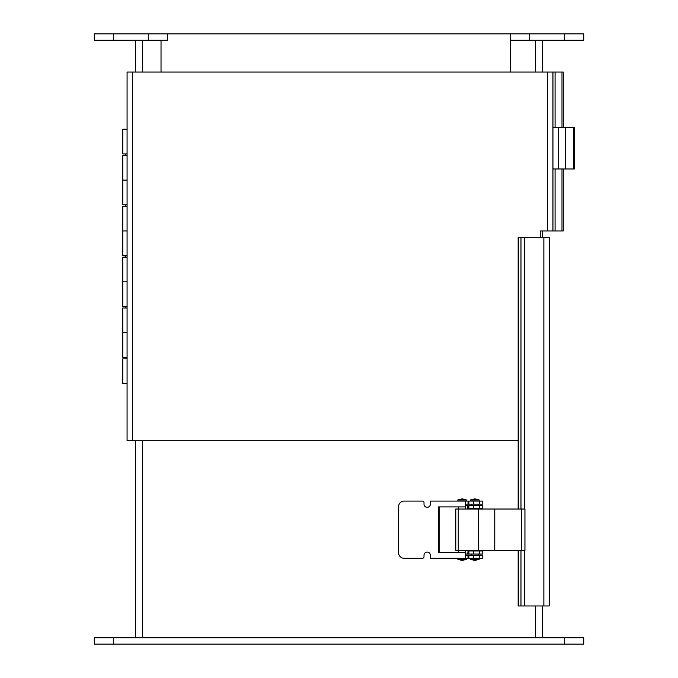 <?xml version="1.0" encoding="UTF-8"?>
<svg xmlns="http://www.w3.org/2000/svg" width="678" height="678" viewBox="0 0 678 678"><rect width="100%" height="100%" fill="white"/><g stroke="black" fill="none" stroke-linecap="round" stroke-linejoin="round"><path stroke-width="1.02" d="M510.619 72.038L510.619 33.9L510.619 40.256L583.716 40.256L583.716 33.9L564.647 33.9L564.647 40.256M94.284 33.9L94.284 40.256L94.284 33.9L564.647 33.9M94.284 40.256L167.381 40.256L167.381 33.9M542.4 72.038L542.4 40.256L542.4 72.038M161.025 72.038L161.025 40.256M542.4 605.962L542.4 637.744M135.6 637.744L135.6 440.7M135.6 72.038L135.6 40.256M94.284 644.1L583.716 644.1L583.716 637.744L94.284 637.744L94.284 644.1L94.284 637.744M540.23 237.3L540.23 230.944L563.282 230.944L563.282 168.983M561.994 127.667L561.994 72.038L552.943 72.038L552.943 230.944M518.467 440.7L127.074 440.7L127.074 72.038L552.943 72.038M561.994 230.944L561.994 168.983M563.282 127.667L563.282 72.038L561.994 72.038M518.145 509.017L518.145 237.3L520.984 237.3L520.984 509.017M524.526 550.333L524.526 605.962L518.145 605.962L518.145 550.333M520.984 237.3L524.526 237.3L524.526 509.017M520.984 550.333L520.984 605.962M524.526 237.3L549.214 237.3L549.214 605.962L524.526 605.962M127.074 357.306L122.794 357.306L122.794 332.644L127.074 332.644L122.794 332.644L122.794 307.981L127.074 307.981M127.074 358.832L122.794 358.832L122.794 383.494L127.074 383.494M127.074 306.456L122.794 306.456L122.794 281.794L127.074 281.794L122.794 281.794L122.794 257.132L127.074 257.132M127.074 255.606L122.794 255.606L122.794 230.944L127.074 230.944L122.794 230.944L122.794 206.282L127.074 206.282M127.074 204.756L122.794 204.756L122.794 180.094L127.074 180.094L122.794 180.094L122.794 155.431L127.074 155.431M127.074 129.244L122.794 129.244L122.794 153.906L127.074 153.906M542.722 237.3L542.722 230.944M465.32 555.24L482.795 555.24L482.795 558.291L430.361 558.291L430.361 555.24A3.178 3.178 0 0 0 427.182 552.062A3.178 3.178 0 0 0 424.004 555.24L424.004 556.706A1.585 1.585 0 0 1 422.411 558.291L404.139 558.291A5.56 5.56 0 0 1 398.579 552.731L398.579 506.644A5.56 5.56 0 0 1 404.139 501.084L422.411 501.084A1.593 1.593 0 0 1 424.004 502.678L424.004 504.135A3.178 3.178 0 0 0 427.182 507.314A3.178 3.178 0 0 0 430.361 504.135L430.361 501.084L482.795 501.084L482.795 504.135L465.32 504.135M482.795 555.24L482.795 558.291M482.795 501.084L482.795 504.135M465.32 558.291L465.32 552.46L438.302 552.46L438.302 506.924L465.32 506.924L465.32 501.084M521.28 509.017L524.942 509.017L524.942 550.333L455.785 550.333L455.785 509.017L521.28 509.017L521.28 550.333M468.032 550.968L467.778 554.019L468.032 550.968L482.795 550.968L482.795 554.019L468.032 554.019M482.795 505.356L482.795 508.407L467.778 508.407L467.778 505.356L482.795 505.356M482.795 550.968L482.795 550.333M482.795 509.017L482.795 508.407M467.778 505.356L465.6 505.356M439.175 552.46L439.175 506.924M465.6 554.019L467.778 554.019M457.845 499.906L457.845 500.983L466.43 500.983L466.43 499.906L462.142 498.839L457.845 499.906L466.43 499.906M466.43 559.367L457.845 559.367L462.142 560.435L466.43 559.367L466.43 558.291M479.134 499.906L474.854 498.839L470.557 499.906L479.134 499.906L479.143 500.983L470.557 500.983L470.557 499.906M479.134 559.367L470.557 559.367L474.854 560.435L479.143 559.367L479.143 558.291M552.943 127.667L573.52 127.667L573.52 168.983L552.943 168.983M573.52 127.667L574.334 127.667L574.334 168.983L573.52 168.983M529.688 33.9L529.688 40.256M113.353 33.9L113.353 40.256M148.312 33.9L148.312 40.256M535.586 72.038L535.586 40.256M142.414 40.256L142.414 72.038M142.414 440.7L142.414 637.744M535.586 637.744L535.586 605.962M564.647 644.1L564.647 637.744M113.353 644.1L113.353 637.744M555.079 72.038L555.079 127.667M555.079 168.983L555.079 230.944M547.595 230.944L547.595 72.038M132.43 72.038L132.43 440.7M518.467 237.3L518.467 509.017M518.467 550.333L518.467 605.962M543.866 605.962L543.866 237.3M479.617 501.084L479.617 504.135M468.879 504.135L468.879 501.084M473.371 501.084L473.371 504.135M468.032 504.135L468.032 501.084M468.879 558.291L468.879 555.24M473.371 555.24L473.371 558.291M479.617 555.24L479.617 558.291M468.032 558.291L468.032 555.24M494.762 550.333L494.762 509.017M478.397 550.333L478.397 509.017M458.235 550.333L458.235 509.017M479.617 550.968L479.617 554.019M468.879 554.019L468.879 550.968M473.371 550.968L473.371 554.019M468.032 508.407L468.032 505.356M479.617 505.356L479.617 508.407M468.879 508.407L468.879 505.356M473.371 505.356L473.371 508.407M558.697 127.667L558.697 168.983M565.232 127.667L565.232 168.983M125.337 153.906L125.337 155.431M125.337 204.756L125.337 206.282M125.337 255.606L125.337 257.132M125.337 306.456L125.337 307.981M125.337 357.306L125.337 358.832M458.684 506.924L458.684 509.017M458.684 550.333L458.684 552.46M465.6 504.135L465.6 509.017M465.6 550.333L465.6 555.24M457.845 558.291L457.845 559.367M471.396 504.135L471.396 505.356M471.396 508.407L471.396 509.017M471.396 550.333L471.396 550.968M471.396 554.019L471.396 555.24M478.312 504.135L478.312 505.356M478.312 508.407L478.312 509.017M478.312 550.333L478.312 550.968M478.312 554.019L478.312 555.24M470.557 558.291L470.557 559.367"/></g></svg>
